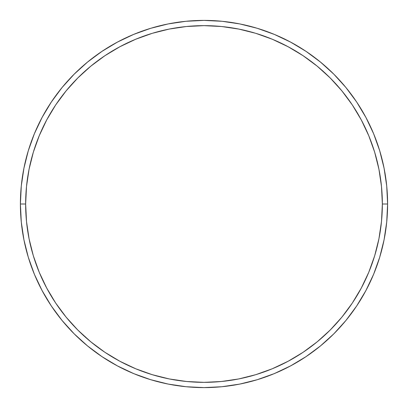 <?xml version="1.0" encoding="UTF-8"?>
<svg xmlns="http://www.w3.org/2000/svg" width="408" height="408" viewBox="0 0 408 408"><rect width="100%" height="100%" fill="white"/><g stroke="black" fill="none" stroke-linecap="round" stroke-linejoin="round"><path stroke-width="0.61" d="M20.4 204L25.648 204A178.352 178.352 0 0 1 204 25.648A178.352 178.352 0 0 1 382.352 204L387.6 204A183.6 183.6 0 0 0 204 20.4A183.6 183.6 0 0 0 20.4 204A183.6 183.6 0 0 1 204 20.4A183.6 183.6 0 0 1 387.6 204A183.6 183.6 0 0 1 204 387.6A183.6 183.6 0 0 1 20.4 204L21.282 186.002L23.929 168.183L28.305 150.705L34.374 133.737L42.08 117.453L51.342 101.995L62.077 87.526L74.174 74.174L87.526 62.077L101.995 51.342L117.453 42.08L133.737 34.374L150.705 28.305L168.183 23.929L186.002 21.282L204 20.4L221.998 21.282L239.817 23.929L257.295 28.305L274.263 34.374L290.547 42.08L306.005 51.342L320.474 62.077L333.826 74.174L345.923 87.526L356.658 101.995L365.92 117.453L373.626 133.737L379.695 150.705L384.071 168.183L386.718 186.002L387.6 204L386.718 221.998L384.071 239.817L379.695 257.295L373.626 274.263L365.92 290.547L356.658 306.005L345.923 320.474L333.826 333.826L320.474 345.923L306.005 356.658L290.547 365.92L274.263 373.626L257.295 379.695L239.817 384.071L221.998 386.718L204 387.6L186.002 386.718L168.183 384.071L150.705 379.695L133.737 373.626L117.453 365.92L101.995 356.658L87.526 345.923L74.174 333.826L62.077 320.474L51.342 306.005L42.08 290.547L34.374 274.263L28.305 257.295L23.929 239.817L21.282 221.998L20.4 204A183.6 183.6 0 0 0 204 387.6A183.6 183.6 0 0 0 387.6 204L382.352 204L381.495 186.517L378.925 169.203L374.677 152.225L368.776 135.747L361.294 119.927L352.298 104.912L341.868 90.851L330.118 77.882L317.149 66.132L303.088 55.702L288.074 46.706L272.253 39.224L255.775 33.323L238.797 29.075L221.483 26.505L204 25.648L186.517 26.505L169.203 29.075L152.225 33.323L135.747 39.224L119.927 46.706L104.912 55.702L90.851 66.132L77.882 77.882L66.132 90.851L55.702 104.912L46.706 119.927L39.224 135.747L33.323 152.225L29.075 169.203L26.505 186.517L25.648 204L26.505 221.483L29.075 238.797L33.323 255.775L39.224 272.253L46.706 288.074L55.702 303.088L66.132 317.149L77.882 330.118L90.851 341.868L104.912 352.298L119.927 361.294L135.747 368.776L152.225 374.677L169.203 378.925L186.517 381.495L204 382.352L221.483 381.495L238.797 378.925L255.775 374.677L272.253 368.776L288.074 361.294L303.088 352.298L317.149 341.868L330.118 330.118L341.868 317.149L352.298 303.088L361.294 288.074L368.776 272.253L374.677 255.775L378.925 238.797L381.495 221.483L382.352 204A178.352 178.352 0 0 1 204 382.352A178.352 178.352 0 0 1 25.648 204L20.4 204"/></g></svg>
